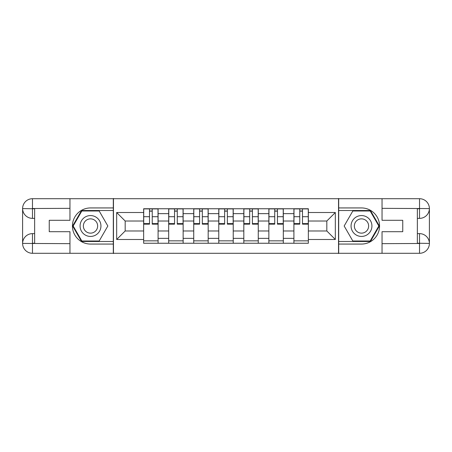 <?xml version="1.0" encoding="UTF-8"?>
<svg xmlns="http://www.w3.org/2000/svg" width="452" height="452" viewBox="0 0 452 452"><rect width="100%" height="100%" fill="white"/><g stroke="black" fill="none" stroke-linecap="round" stroke-linejoin="round"><path stroke-width="0.68" d="M65.625 253.289L386.375 253.289M386.375 198.71L65.625 198.71M168.686 243.255L168.686 213.638L158.093 213.638L158.093 243.255M158.093 213.638L158.093 208.745M168.686 213.638L168.686 208.745M183.139 208.745L183.139 243.255M193.733 243.255L193.733 208.745M208.18 208.745L208.18 243.255M218.774 243.255L218.774 208.745M233.226 208.745L233.226 243.255M243.82 243.255L243.82 208.745M258.267 208.745L258.267 243.255M268.861 243.255L268.861 208.745M283.314 208.745L283.314 243.255M293.907 243.255L293.907 208.745M293.907 230.978L283.314 230.978M268.861 230.978L258.267 230.978M243.82 230.978L233.226 230.978M218.774 230.978L208.18 230.978M193.733 230.978L183.139 230.978M168.686 230.978L158.093 230.978M293.907 221.022L283.314 221.022M268.861 221.022L258.267 221.022M243.82 221.022L233.226 221.022M218.774 221.022L208.18 221.022M193.733 221.022L183.139 221.022M168.686 221.022L158.093 221.022M125.181 230.978L143.646 230.978L143.646 221.022L125.181 221.022L125.181 230.978L116.672 239.487L116.672 212.513L143.646 212.513L143.646 221.022M308.354 221.022L308.354 230.978L326.819 230.978L326.819 221.022L308.354 221.022L308.354 208.745L143.646 208.745L143.646 212.513M308.354 212.513L335.327 212.513L335.327 239.487L308.354 239.487L308.354 230.978M143.646 230.978L143.646 243.255L308.354 243.255L308.354 239.487M143.646 239.487L116.672 239.487M338.537 253.532L338.537 198.468M113.463 253.532L113.463 198.468M158.093 240.848L143.646 240.848M149.505 211.152L152.234 211.152M183.139 240.848L168.686 240.848M174.545 211.152L177.274 211.152M208.18 240.848L193.733 240.848M199.592 211.152L202.321 211.152M233.226 240.848L218.774 240.848M224.633 211.152L227.367 211.152M258.267 240.848L243.82 240.848M249.679 211.152L252.408 211.152M283.314 240.848L268.861 240.848M274.726 211.152L277.455 211.152M308.354 240.848L293.907 240.848M299.766 211.152L302.495 211.152M116.672 212.513L125.181 221.022M326.819 230.978L335.327 239.487M326.819 221.022L335.327 212.513M152.234 223.599L158.014 223.599L158.014 224.152L152.234 224.152L152.234 208.903L158.014 208.903L154.804 208.903M158.014 223.599L158.014 208.903M149.505 210.988L152.234 210.988M146.934 208.903L143.725 208.903L143.725 224.152L149.505 224.152L149.505 208.903L147.177 208.903M143.725 208.903L154.561 208.903M177.274 223.599L183.054 223.599L183.054 224.152L177.274 224.152L177.274 208.903L183.054 208.903L179.845 208.903M183.054 223.599L183.054 208.903M174.545 210.988L177.274 210.988M171.98 208.903L168.771 208.903L168.771 224.152L174.545 224.152L174.545 208.903L172.218 208.903M168.771 208.903L179.602 208.903M202.321 223.599L208.101 223.599L208.101 224.152L202.321 224.152L202.321 208.903L208.101 208.903L204.892 208.903M208.101 223.599L208.101 208.903M199.592 210.988L202.321 210.988M197.021 208.903L193.812 208.903L193.812 224.152L199.592 224.152L199.592 208.903L197.264 208.903M193.812 208.903L204.649 208.903M34.64 218.372L32.471 218.372A9.871 9.871 0 0 1 22.6 208.581A9.871 9.871 0 0 1 32.471 198.71L113.305 198.71L113.305 207.937L90.507 207.937A18.063 18.063 0 0 0 72.444 226A18.063 18.063 0 0 0 90.507 244.063L113.305 244.063L113.305 253.289L32.471 253.289A9.871 9.871 0 0 1 22.6 243.419A9.871 9.871 0 0 1 32.471 233.627L34.64 233.627M113.305 244.063L113.305 207.937M69.958 198.71L69.958 220.299L49.251 220.299L49.251 231.701L69.958 231.701L69.958 253.289M32.471 218.372A9.871 9.871 0 0 1 22.6 208.581L32.471 208.745L32.471 218.372A9.871 9.871 0 0 1 22.6 208.581L22.6 243.419L69.958 243.656M32.471 243.656L32.471 253.289A9.871 9.871 0 0 1 22.6 243.419A9.871 9.871 0 0 1 32.471 233.627L32.471 243.255L34.64 243.255L34.64 208.745L32.471 208.745M113.305 210.508L81.563 210.508L72.619 226L81.563 241.492L113.305 241.492M417.36 233.627L419.529 233.627A9.871 9.871 0 0 1 429.4 243.419A9.871 9.871 0 0 1 419.529 253.289L338.695 253.289L338.695 244.063L361.493 244.063A18.063 18.063 0 0 0 379.556 226A18.063 18.063 0 0 0 361.493 207.937L338.695 207.937L338.695 198.71L419.529 198.71A9.871 9.871 0 0 1 429.4 208.581A9.871 9.871 0 0 1 419.529 218.372L417.36 218.372M338.695 207.937L338.695 244.063M382.042 253.289L382.042 231.701L402.749 231.701L402.749 220.299L382.042 220.299L382.042 198.71M419.529 233.627A9.871 9.871 0 0 1 429.4 243.419L419.529 243.255L419.529 233.627A9.871 9.871 0 0 1 429.4 243.419L429.4 208.581L382.042 208.344M419.529 208.344L419.529 198.71A9.871 9.871 0 0 1 429.4 208.581A9.871 9.871 0 0 1 419.529 218.372L419.529 208.745L417.36 208.745L417.36 243.255L419.529 243.255M338.695 241.492L370.437 241.492L379.381 226L370.437 210.508L338.695 210.508M80.072 226A10.436 10.436 0 0 0 90.507 236.436A10.436 10.436 0 0 0 100.943 226A10.436 10.436 0 0 0 90.507 215.564A10.436 10.436 0 0 0 80.072 226M83.366 226A7.142 7.142 0 0 0 90.507 233.142A7.142 7.142 0 0 0 97.649 226A7.142 7.142 0 0 0 90.507 218.858A7.142 7.142 0 0 0 83.366 226M99.174 210.988L107.842 226L99.174 241.012L81.84 241.012L73.173 226L81.84 210.988L99.174 210.988M351.057 226A10.436 10.436 0 0 0 361.493 236.436A10.436 10.436 0 0 0 371.928 226A10.436 10.436 0 0 0 361.493 215.564A10.436 10.436 0 0 0 351.057 226M354.351 226A7.142 7.142 0 0 0 361.493 233.142A7.142 7.142 0 0 0 368.634 226A7.142 7.142 0 0 0 361.493 218.858A7.142 7.142 0 0 0 354.351 226M370.16 210.988L378.827 226L370.16 241.012L352.826 241.012L344.158 226L352.826 210.988L370.16 210.988M227.367 223.599L233.142 223.599L233.142 224.152L227.367 224.152L227.367 208.903L233.142 208.903L229.932 208.903M233.142 223.599L233.142 208.903M224.633 210.988L227.367 210.988M222.068 208.903L218.858 208.903L218.858 224.152L224.633 224.152L224.633 208.903L222.305 208.903M218.858 208.903L229.695 208.903M252.408 223.599L258.188 223.599L258.188 224.152L252.408 224.152L252.408 208.903L258.188 208.903L254.979 208.903M258.188 223.599L258.188 208.903M249.679 210.988L252.408 210.988M247.108 208.903L243.899 208.903L243.899 224.152L249.679 224.152L249.679 208.903L247.351 208.903M243.899 208.903L254.736 208.903M277.455 223.599L283.229 223.599L283.229 224.152L277.455 224.152L277.455 208.903L283.229 208.903L280.02 208.903M283.229 223.599L283.229 208.903M274.726 210.988L277.455 210.988M272.155 208.903L268.946 208.903L268.946 224.152L274.726 224.152L274.726 208.903L272.398 208.903M268.946 208.903L279.782 208.903M302.495 223.599L308.275 223.599L308.275 224.152L302.495 224.152L302.495 208.903L308.275 208.903L305.066 208.903M308.275 223.599L308.275 208.903M299.766 210.988L302.495 210.988M297.196 208.903L293.986 208.903L293.986 224.152L299.766 224.152L299.766 208.903L297.439 208.903M293.986 208.903L304.823 208.903M268.861 213.638L258.267 213.638M243.82 213.638L233.226 213.638M218.774 213.638L208.18 213.638M193.733 213.638L183.139 213.638M293.907 213.638L283.314 213.638M268.861 238.362L258.267 238.362M243.82 238.362L233.226 238.362M218.774 238.362L208.18 238.362M193.733 238.362L183.139 238.362M168.686 238.362L158.093 238.362M293.907 238.362L283.314 238.362M152.234 216.7L158.014 216.7M143.725 223.599L149.505 223.599M143.725 216.7L149.505 216.7M177.274 216.7L183.054 216.7M168.771 223.599L174.545 223.599M168.771 216.7L174.545 216.7M202.321 216.7L208.101 216.7M193.812 223.599L199.592 223.599M193.812 216.7L199.592 216.7M69.958 208.344L32.245 208.513M22.6 243.419A9.871 9.871 0 0 1 32.471 233.627M22.6 208.581A9.871 9.871 0 0 1 32.471 198.71L32.471 208.344M382.042 243.656L419.755 243.487M429.4 208.581A9.871 9.871 0 0 1 419.529 218.372M429.4 243.419A9.871 9.871 0 0 1 419.529 253.289L419.529 243.656M227.367 216.7L233.142 216.7M218.858 223.599L224.633 223.599M218.858 216.7L224.633 216.7M252.408 216.7L258.188 216.7M243.899 223.599L249.679 223.599M243.899 216.7L249.679 216.7M277.455 216.7L283.229 216.7M268.946 223.599L274.726 223.599M268.946 216.7L274.726 216.7M302.495 216.7L308.275 216.7M293.986 223.599L299.766 223.599M293.986 216.7L299.766 216.7"/></g></svg>
